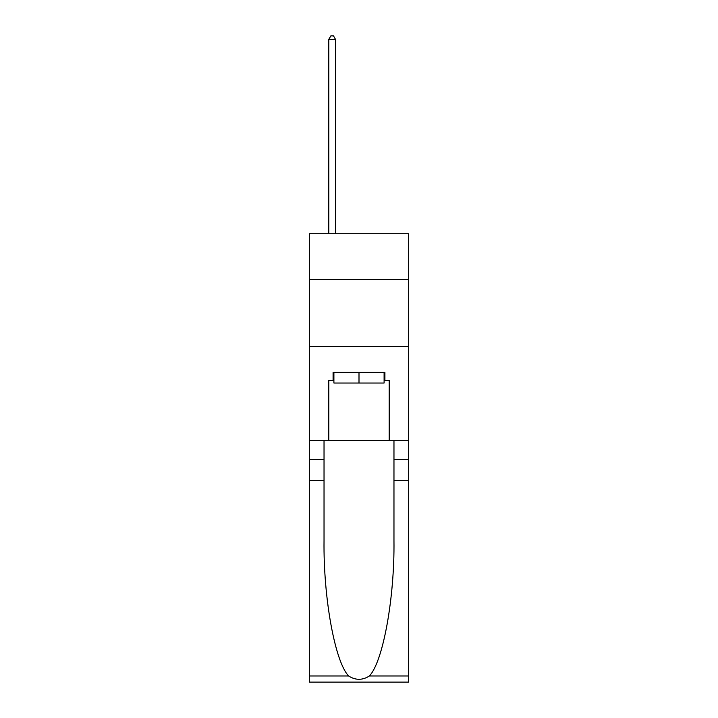 <?xml version="1.0" encoding="UTF-8"?>
<svg xmlns="http://www.w3.org/2000/svg" width="718" height="718" viewBox="0 0 718 718"><rect width="100%" height="100%" fill="white"/><g stroke="black" fill="none" stroke-linecap="round" stroke-linejoin="round"><path stroke-width="1.08" d="M408.668 279.401L408.668 233.763L309.332 233.763L309.332 279.401L408.668 279.401L408.668 440.484L389.201 440.484L389.201 380.343L384.911 380.343L384.911 372.292L333.089 372.292L333.089 380.343L333.897 380.343M309.332 480.746L324.033 480.746L324.033 540.609C323.315 597.825 334.929 661.745 348.616 675.979C355.536 680.395 362.455 680.395 369.384 675.979L408.668 675.979L408.668 682.1L309.332 682.1L309.332 279.401M384.103 372.292L384.103 383.026L333.897 383.026L333.897 372.292M359 372.292L359 383.026M369.384 675.979C383.071 661.745 394.685 597.825 393.967 540.609L393.967 440.484M393.967 480.746L408.668 480.746L408.668 440.484M324.033 440.484L324.033 480.746M408.668 675.979L408.668 480.746M309.332 440.484L328.799 440.484L328.799 380.343L333.089 380.343M309.332 346.516L408.668 346.516M328.799 440.484L389.201 440.484M384.103 380.343L384.911 380.343M335.512 233.763L335.512 39.391L328.799 39.391L328.799 233.763M328.799 39.391L330.81 35.9L333.493 35.9L335.512 39.391M393.967 459.269L408.668 459.269M324.033 459.269L309.332 459.269M309.332 675.979L348.616 675.979"/></g></svg>
